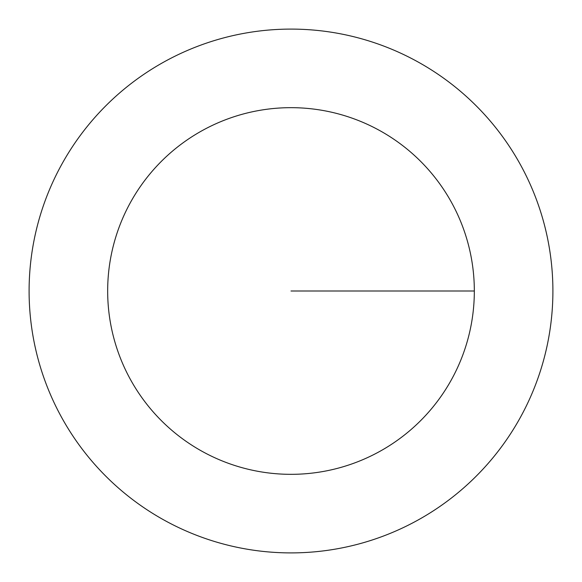 <?xml version="1.0" encoding="UTF-8"?>
<svg xmlns="http://www.w3.org/2000/svg" width="582" height="582" viewBox="0 0 582 582"><rect width="100%" height="100%" fill="white"/><g stroke="black" fill="none" stroke-linecap="round" stroke-linejoin="round"><path stroke-width="0.87" d="M474.33 291A183.33 183.33 0 0 1 199.335 449.77A183.33 183.33 0 0 1 199.335 132.23A183.33 183.33 0 0 1 474.33 291L291 291M552.9 291A261.9 261.9 0 0 1 160.05 517.813A261.9 261.9 0 0 1 160.05 64.187A261.9 261.9 0 0 1 552.9 291"/></g></svg>
